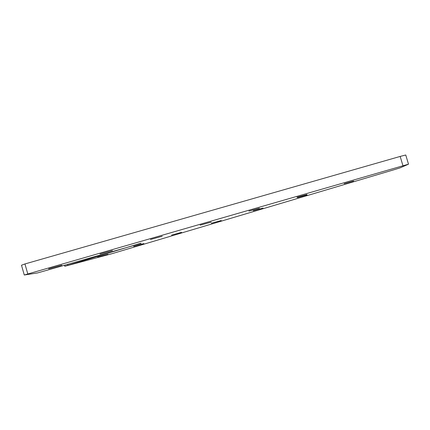 <?xml version="1.0" encoding="UTF-8"?>
<svg xmlns="http://www.w3.org/2000/svg" width="430" height="430" viewBox="0 0 430 430"><rect width="100%" height="100%" fill="white"/><g stroke="black" fill="none" stroke-linecap="round" stroke-linejoin="round"><path stroke-width="0.64" d="M61.872 265.197L48.638 268.82L61.872 265.197M107.957 254.275L97.648 257.135L107.957 254.275M143.851 243.579L133.671 246.395L143.851 243.579M112.44 250.609L99.991 254.023L112.44 250.609M162.207 236.258L150.478 239.472L162.207 236.258M211.189 222.133L200.117 225.169L211.189 222.133M259.408 208.222L248.922 211.108L259.408 208.222M181.562 232.334L171.522 235.119L181.562 232.334M221.23 220.515L211.329 223.251L221.23 220.515M263.015 208.061L253.254 210.754L263.015 208.061M307.079 194.924L297.463 197.58L307.079 194.924M306.886 194.532L296.926 197.273L306.886 194.532M353.627 181.051L344.145 183.669L353.627 181.051M408.5 164.19L405.753 154.994L400.174 156.434L24.951 263.95L21.5 265.229L24.273 275.006L408.5 164.19L400.034 167.877L393.611 169.861L111.58 253.802L64.779 266.277L140.97 243.181M24.273 275.006L37.555 272.932L141.04 243.423M24.951 263.95L27.751 273.835M400.174 156.434L402.942 165.7M64.484 265.235L64.779 266.277M67.612 264.332L67.881 265.278"/></g></svg>
